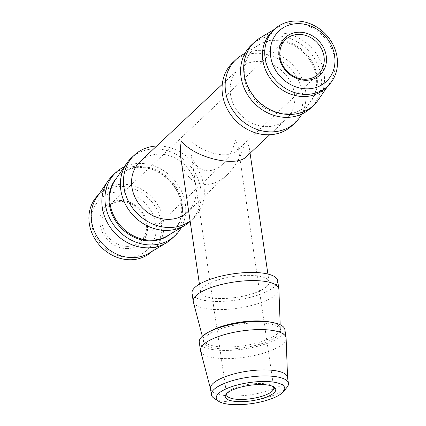 <?xml version="1.0" encoding="UTF-8"?>
<svg xmlns="http://www.w3.org/2000/svg" width="426" height="426" viewBox="0 0 426 426"><rect width="100%" height="100%" fill="white"/><g stroke="black" fill="none" stroke-linecap="round" stroke-linejoin="round"><path stroke-width="0.32" stroke-dasharray="2.13 1.6" d="M191.205 140.681L190.976 152.865C193.132 164.351 198.814 170.325 208.016 170.783C213.144 170.634 218.091 168.361 222.862 163.957C229.268 157.689 233.373 149.734 235.173 140.09L238.059 145.91C238.363 148.099 237.719 149.957 236.121 151.486C233.778 153.605 230.067 154.718 224.981 154.824C213.362 155.144 197.259 148.402 191.205 140.681M227.063 393.283A23.797 7.263 -8.4 0 1 227.628 392.452A23.797 7.263 -8.4 0 1 258.747 383.485A23.797 7.263 -8.4 0 1 272.225 385.865A23.797 7.263 -8.4 0 1 273.002 386.499M266.809 286.512A34.612 10.57 -8.4 0 1 229.316 298.216A34.612 10.57 -8.4 0 1 200.587 292.002A34.612 10.57 -8.4 0 1 233.288 276.49A34.612 10.57 -8.4 0 1 269.072 281.89A34.612 10.57 -8.4 0 1 266.809 286.512M246.547 156.528C248.869 154.308 249.812 151.608 249.364 148.424C248.949 145.713 247.549 142.886 245.168 139.952C242.548 153.988 236.579 165.56 227.26 174.671C208.745 192.989 184.032 184.394 180.88 158.536M213.969 398.177A38.942 11.891 171.6 0 0 236.02 402.075A38.942 11.891 171.6 0 0 285.883 388.533A38.942 11.891 171.6 0 0 286.948 387.399M210.487 388.661A38.942 11.891 171.6 0 0 210.566 389.05A38.942 11.891 171.6 0 0 243.448 395.594A38.942 11.891 171.6 0 0 284.989 382.484A38.942 11.891 171.6 0 0 287.571 377.681A38.942 11.891 171.6 0 0 287.534 377.282M200.555 350.854A43.266 13.211 171.6 0 0 237.09 358.122A43.266 13.211 171.6 0 0 283.247 343.558A43.266 13.211 171.6 0 0 286.112 338.217M199.261 342.264A43.266 13.211 171.6 0 0 235.173 350.034A43.266 13.211 171.6 0 0 282.039 335.406A43.266 13.211 171.6 0 0 284.872 329.623M228.187 349A38.942 11.891 171.6 0 0 278.045 335.459A38.942 11.891 171.6 0 0 280.59 330.257A38.942 11.891 171.6 0 0 240.328 324.181A38.942 11.891 171.6 0 0 203.543 341.631A38.942 11.891 171.6 0 0 228.187 349M210.353 331.21A38.942 11.891 171.6 0 0 203.255 339.66A38.942 11.891 171.6 0 0 203.335 340.055A38.942 11.891 171.6 0 0 236.212 346.594A38.942 11.891 171.6 0 0 277.752 333.489A38.942 11.891 171.6 0 0 280.335 328.68A38.942 11.891 171.6 0 0 280.297 328.286A38.942 11.891 171.6 0 0 271.058 322.248M193.319 301.853A43.266 13.211 171.6 0 0 229.854 309.122A43.266 13.211 171.6 0 0 276.011 294.558A43.266 13.211 171.6 0 0 278.881 289.217M192.03 293.264A43.266 13.211 171.6 0 0 227.937 301.033A43.266 13.211 171.6 0 0 274.807 286.405A43.266 13.211 171.6 0 0 277.635 280.622M127.656 246.361A23.797 20.752 46.8 0 0 140.649 241.281A23.797 20.752 46.8 0 0 139.462 209.725A23.797 20.752 46.8 0 0 108.044 206.61A23.797 20.752 46.8 0 0 104.689 231.632A23.797 20.752 46.8 0 0 127.656 246.361M294.462 93.592A34.612 30.187 -133.2 0 1 286.197 119.243A34.612 30.187 -133.2 0 1 240.493 114.706A34.612 30.187 -133.2 0 1 238.768 68.81A34.612 30.187 -133.2 0 1 272.012 64.459A34.612 30.187 -133.2 0 1 294.462 93.592M187.61 211.962A34.612 30.187 46.8 0 0 195.875 186.311A34.612 30.187 46.8 0 0 173.425 157.178A34.612 30.187 46.8 0 0 140.181 161.529M127.278 248.571A25.528 22.264 -133.2 0 1 101.526 212.776A25.528 22.264 -133.2 0 1 142.38 212.223A25.528 22.264 -133.2 0 1 127.278 248.571M118.913 191.918A34.612 30.187 46.8 0 0 98.443 241.201A34.612 30.187 46.8 0 0 153.829 240.456A34.612 30.187 46.8 0 0 118.913 191.918M98.55 194.746A38.942 33.958 -133.2 0 1 98.592 194.709A38.942 33.958 -133.2 0 1 119.855 186.391A38.942 33.958 -133.2 0 1 161.246 222.59A38.942 33.958 -133.2 0 1 151.949 251.441A38.942 33.958 -133.2 0 1 151.906 251.478M96.729 197.403A38.942 33.958 -133.2 0 1 100.882 192.557A38.942 33.958 -133.2 0 1 138.28 187.658A38.942 33.958 -133.2 0 1 163.536 220.434A38.942 33.958 -133.2 0 1 154.239 249.29A38.942 33.958 -133.2 0 1 149.148 253.135M115.27 179.964A38.942 33.958 -133.2 0 1 119.424 175.118A38.942 33.958 -133.2 0 1 156.821 170.219A38.942 33.958 -133.2 0 1 182.078 202.994A38.942 33.958 -133.2 0 1 172.78 231.85A38.942 33.958 -133.2 0 1 167.69 235.695M131.171 158.126A43.266 37.733 -133.2 0 1 172.727 152.684A43.266 37.733 -133.2 0 1 200.784 189.107A43.266 37.733 -133.2 0 1 190.454 221.163A43.266 37.733 -133.2 0 1 190.166 221.429M112.629 175.565A43.266 37.733 -133.2 0 1 154.18 170.123A43.266 37.733 -133.2 0 1 182.243 206.546A43.266 37.733 -133.2 0 1 171.912 238.603M116.745 177.812A38.942 33.958 -133.2 0 1 118.678 175.816A38.942 33.958 -133.2 0 1 139.941 167.498A38.942 33.958 -133.2 0 1 181.332 203.697A38.942 33.958 -133.2 0 1 172.035 232.548A38.942 33.958 -133.2 0 1 169.926 234.353M124.275 166.838A43.266 37.733 -133.2 0 1 185.331 203.644A43.266 37.733 -133.2 0 1 181.343 227.511M156.672 146.022A43.266 37.733 -133.2 0 1 203.873 186.205A43.266 37.733 -133.2 0 1 193.542 218.261A43.266 37.733 -133.2 0 1 190.113 221.073M325.496 88.214A38.942 33.958 46.8 0 0 329.649 83.368A38.942 33.958 46.8 0 0 334.793 59.363A38.942 33.958 46.8 0 0 277.23 27.637A38.942 33.958 46.8 0 0 272.139 31.481M316.252 76.802A38.942 33.958 46.8 0 0 258.688 45.076A38.942 33.958 46.8 0 0 253.598 48.921A38.942 33.958 46.8 0 0 255.541 100.552A38.942 33.958 46.8 0 0 306.954 105.653A38.942 33.958 46.8 0 0 311.108 100.808A38.942 33.958 46.8 0 0 316.252 76.802M299.824 117.256A43.266 37.733 46.8 0 0 305.538 90.584A43.266 37.733 46.8 0 0 241.579 55.332M318.366 99.817A43.266 37.733 46.8 0 0 324.079 73.144A43.266 37.733 46.8 0 0 260.121 37.893M286.442 113.268A38.942 33.958 46.8 0 0 307.7 104.95A38.942 33.958 46.8 0 0 316.997 76.1A38.942 33.958 46.8 0 0 291.746 43.319A38.942 33.958 46.8 0 0 254.343 48.223A38.942 33.958 46.8 0 0 248.859 89.167A38.942 33.958 46.8 0 0 286.442 113.268M310.666 108.103A43.266 37.733 46.8 0 0 320.996 76.046A43.266 37.733 46.8 0 0 292.934 39.623A43.266 37.733 46.8 0 0 251.377 45.071M292.124 125.542A43.266 37.733 46.8 0 0 302.455 93.486A43.266 37.733 46.8 0 0 274.392 57.063A43.266 37.733 46.8 0 0 232.836 62.51M273.806 387.99L238.059 145.91M226.723 394.939L190.976 152.865M269.072 281.89L267.917 274.046M250.073 153.216L249.364 148.424M200.587 292.002L199.432 284.158M227.628 392.452L226.222 394.156M272.225 385.865L274.062 387.09M280.59 330.257L280.297 328.286M203.543 341.631L203.255 339.66M280.335 328.68L280.191 324.761M203.335 340.055L202.339 336.258M285.729 39.49L108.044 206.61M318.339 74.161L236.121 151.486M222.862 163.957L140.649 241.281M238.768 68.81L222.276 84.321M286.197 119.243L269.706 134.749M227.26 174.671L188.627 211.003M151.949 251.441L154.239 249.29M98.592 194.709L100.882 192.557M172.035 232.548L172.78 231.85M118.678 175.816L119.424 175.118M193.542 218.261L190.454 221.163M258.688 45.076L245.035 53.261M311.108 100.808L302.103 113.934M277.23 27.637L274.472 29.293M329.649 83.368L327.828 86.02M254.343 48.223L253.598 48.921M307.7 104.95L306.954 105.653"/><path stroke-width="0.64" d="M273.002 386.499A23.797 7.263 -8.4 0 1 273.806 387.99A23.797 7.263 -8.4 0 1 272.251 391.169A23.797 7.263 -8.4 0 1 246.473 399.21A23.797 7.263 -8.4 0 1 226.723 394.939A23.797 7.263 -8.4 0 1 227.063 393.283M199.432 284.158L180.72 157.343L180.384 148.599L181.21 140.82C193.899 157.726 236.212 167.903 246.547 156.528L269.706 134.749M259.604 384.534A25.528 7.796 171.6 0 0 226.222 394.156A25.528 7.796 171.6 0 0 251.644 400.807A25.528 7.796 171.6 0 0 274.062 387.09A25.528 7.796 171.6 0 0 259.604 384.534M238.166 404.7A34.612 10.57 -8.4 0 1 218.565 401.239A34.612 10.57 -8.4 0 1 248.96 382.639A34.612 10.57 -8.4 0 1 283.434 391.659A34.612 10.57 -8.4 0 1 238.166 404.7M283.434 391.659L286.948 387.399A38.942 11.891 171.6 0 0 288.429 383.331A38.942 11.891 171.6 0 0 248.166 377.255A38.942 11.891 171.6 0 0 211.381 394.705A38.942 11.891 171.6 0 0 213.969 398.177L218.565 401.239M288.429 383.331L287.534 377.282A38.942 11.891 171.6 0 0 247.272 371.211A38.942 11.891 171.6 0 0 210.487 388.661L211.381 394.705M287.566 377.479L286.112 338.217A43.266 13.211 171.6 0 0 286.075 337.775A43.266 13.211 171.6 0 0 241.34 331.029A43.266 13.211 171.6 0 0 200.465 350.417A43.266 13.211 171.6 0 0 200.555 350.854L210.519 388.858M286.075 337.775L284.872 329.623A43.266 13.211 171.6 0 0 240.136 322.876A43.266 13.211 171.6 0 0 199.261 342.264L200.465 350.417M271.058 322.248A38.942 11.891 171.6 0 0 210.353 331.21M280.191 324.761L278.881 289.217A43.266 13.211 171.6 0 0 278.838 288.775A43.266 13.211 171.6 0 0 234.103 282.028A43.266 13.211 171.6 0 0 193.234 301.416A43.266 13.211 171.6 0 0 193.319 301.853L202.339 336.258M278.838 288.775L277.635 280.622A43.266 13.211 171.6 0 0 232.9 273.875A43.266 13.211 171.6 0 0 192.03 293.264L193.234 301.416M305.341 79.247A23.797 20.752 -133.2 0 1 282.374 64.518A23.797 20.752 -133.2 0 1 285.729 39.49A23.797 20.752 -133.2 0 1 298.722 34.41A23.797 20.752 -133.2 0 1 321.689 49.139A23.797 20.752 -133.2 0 1 318.339 74.161A23.797 20.752 -133.2 0 1 305.341 79.247M222.276 84.321L140.181 161.529A34.612 30.187 46.8 0 0 141.911 207.425A34.612 30.187 46.8 0 0 187.61 211.962L188.627 211.003M151.906 251.478A38.942 33.958 -133.2 0 1 100.536 246.34A38.942 33.958 -133.2 0 1 98.55 194.746M181.343 227.511A43.266 37.733 -133.2 0 1 175.001 235.7L171.912 238.603A43.266 37.733 -133.2 0 1 166.257 242.879L149.148 253.135A38.942 33.958 -133.2 0 1 102.82 244.189A38.942 33.958 -133.2 0 1 96.729 197.403L108.012 180.954A43.266 37.733 -133.2 0 1 112.629 175.565L115.712 172.668A43.266 37.733 -133.2 0 1 124.275 166.838M190.166 221.429A43.266 37.733 -133.2 0 1 184.799 225.439L167.69 235.695A38.942 33.958 -133.2 0 1 121.362 226.749A38.942 33.958 -133.2 0 1 115.27 179.964L126.554 163.515A43.266 37.733 -133.2 0 1 131.171 158.126L134.254 155.229A43.266 37.733 -133.2 0 1 156.672 146.022M184.799 225.439A43.266 37.733 -133.2 0 1 133.327 215.497A43.266 37.733 -133.2 0 1 126.554 163.515M166.257 242.879A43.266 37.733 -133.2 0 1 114.786 232.937A43.266 37.733 -133.2 0 1 108.012 180.954M169.926 234.353A38.942 33.958 -133.2 0 1 120.617 227.452A38.942 33.958 -133.2 0 1 116.745 177.812M175.001 235.7A43.266 37.733 -133.2 0 1 117.869 230.035A43.266 37.733 -133.2 0 1 115.712 172.668M190.113 221.073A43.266 37.733 -133.2 0 1 134.717 210.7A43.266 37.733 -133.2 0 1 134.254 155.229M299.1 32.2A25.528 22.264 46.8 0 0 283.998 68.543A25.528 22.264 46.8 0 0 324.852 67.995A25.528 22.264 46.8 0 0 299.1 32.2M307.465 88.853A34.612 30.187 -133.2 0 1 272.549 40.316A34.612 30.187 -133.2 0 1 327.935 39.57A34.612 30.187 -133.2 0 1 307.465 88.853M306.523 94.38A38.942 33.958 46.8 0 0 327.786 86.063A38.942 33.958 46.8 0 0 337.083 57.212A38.942 33.958 46.8 0 0 311.827 24.431A38.942 33.958 46.8 0 0 274.429 29.33A38.942 33.958 46.8 0 0 268.944 70.279A38.942 33.958 46.8 0 0 306.523 94.38M274.429 29.33L272.139 31.481A38.942 33.958 46.8 0 0 274.083 83.113A38.942 33.958 46.8 0 0 325.496 88.214L327.786 86.063M245.035 53.261L241.579 55.332A43.266 37.733 46.8 0 0 235.924 59.608A43.266 37.733 46.8 0 0 238.081 116.974A43.266 37.733 46.8 0 0 295.207 122.64A43.266 37.733 46.8 0 0 299.824 117.256L302.103 113.934M274.472 29.293L260.121 37.893A43.266 37.733 46.8 0 0 254.466 42.169A43.266 37.733 46.8 0 0 256.622 99.535A43.266 37.733 46.8 0 0 313.749 105.201A43.266 37.733 46.8 0 0 318.366 99.817L327.828 86.02M254.466 42.169L251.377 45.071A43.266 37.733 46.8 0 0 253.539 102.437A43.266 37.733 46.8 0 0 310.666 108.103L313.749 105.201M235.924 59.608L232.836 62.51A43.266 37.733 46.8 0 0 234.998 119.876A43.266 37.733 46.8 0 0 292.124 125.542L295.207 122.64M267.917 274.046L250.073 153.216"/></g></svg>
